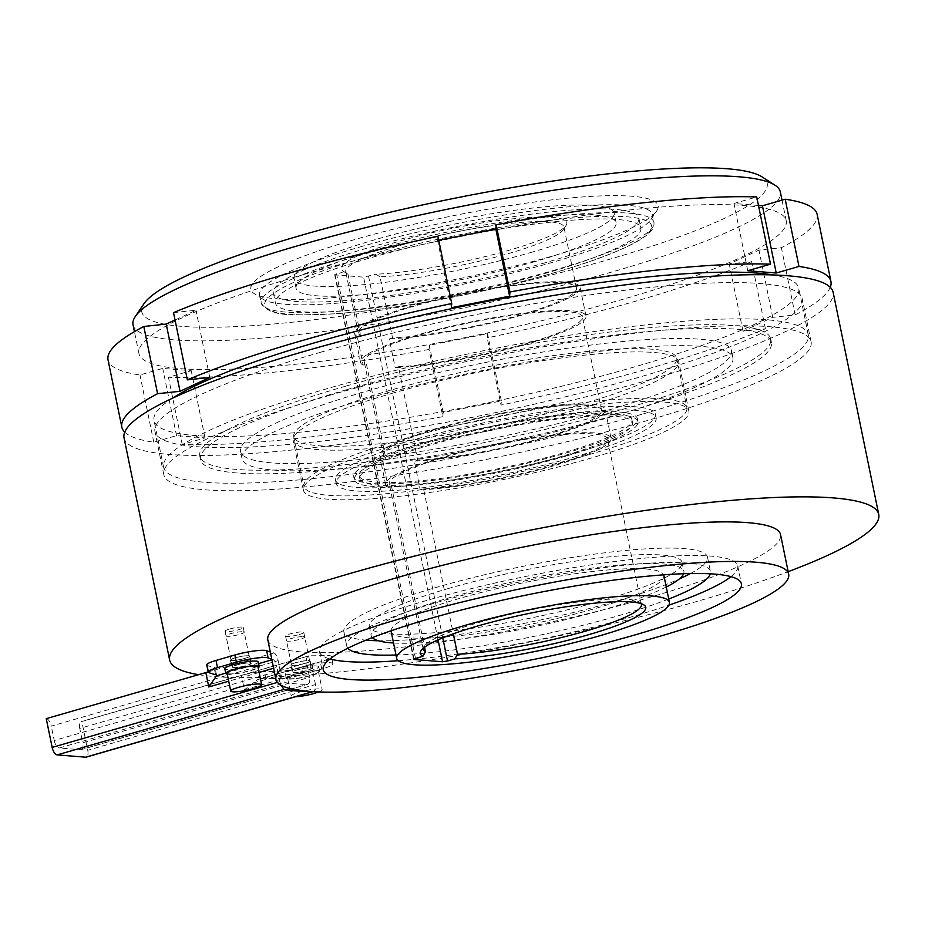 <?xml version="1.0" encoding="UTF-8"?>
<svg xmlns="http://www.w3.org/2000/svg" width="925" height="925" viewBox="0 0 925 925"><rect width="100%" height="100%" fill="white"/><g stroke="black" fill="none" stroke-linecap="round" stroke-linejoin="round"><path stroke-width="0.69" stroke-dasharray="4.62 3.47" d="M289.513 678.73A15.783 2.382 168.4 0 0 307.135 676.36A15.783 2.382 168.4 0 0 318.454 671.666A15.783 2.382 168.4 0 0 316.489 670.949A15.783 2.382 168.4 0 0 298.856 673.319A15.783 2.382 168.4 0 0 287.548 678.013A15.783 2.382 168.4 0 0 289.513 678.73M318.651 691.958A15.783 2.382 168.4 0 0 322.143 689.634A15.783 2.382 168.4 0 0 320.177 688.917A15.783 2.382 168.4 0 0 302.556 691.299A15.783 2.382 168.4 0 0 291.236 695.982A15.783 2.382 168.4 0 0 293.202 696.71A15.783 2.382 168.4 0 0 295.422 696.733M288.403 679.054A17.078 2.578 168.4 0 0 307.482 676.476A17.078 2.578 168.4 0 0 319.726 671.4A17.078 2.578 168.4 0 0 317.599 670.625A17.078 2.578 168.4 0 0 298.521 673.192A17.078 2.578 168.4 0 0 286.276 678.268A17.078 2.578 168.4 0 0 288.403 679.054M316.639 665.954A17.078 2.578 -11.6 0 1 318.767 666.728A17.078 2.578 -11.6 0 1 306.522 671.804A17.078 2.578 -11.6 0 1 287.444 674.383A17.078 2.578 -11.6 0 1 285.316 673.597A17.078 2.578 -11.6 0 1 297.561 668.521A17.078 2.578 -11.6 0 1 316.639 665.954M309.979 667.873A9.285 1.399 -11.6 0 1 311.135 668.301A9.285 1.399 -11.6 0 1 304.475 671.053A9.285 1.399 -11.6 0 1 294.104 672.452A9.285 1.399 -11.6 0 1 292.947 672.036A9.285 1.399 -11.6 0 1 299.608 669.272A9.285 1.399 -11.6 0 1 309.979 667.873M303.55 636.597A9.285 1.399 -11.6 0 1 304.718 637.024A9.285 1.399 -11.6 0 1 298.058 639.788A9.285 1.399 -11.6 0 1 287.687 641.187A9.285 1.399 -11.6 0 1 286.53 640.759A9.285 1.399 -11.6 0 1 293.19 637.996A9.285 1.399 -11.6 0 1 303.55 636.597M227.053 673.146A15.783 2.382 168.4 0 0 229.018 673.862A15.783 2.382 168.4 0 0 246.64 671.481A15.783 2.382 168.4 0 0 257.959 666.798M227.249 674.105A17.078 2.578 168.4 0 0 227.908 674.186A17.078 2.578 168.4 0 0 243.749 672.348A17.078 2.578 168.4 0 0 258.156 667.769M258.272 661.861A17.078 2.578 -11.6 0 1 246.027 666.937A17.078 2.578 -11.6 0 1 226.949 669.515A17.078 2.578 -11.6 0 1 224.821 668.729M249.484 663.005A9.285 1.399 -11.6 0 1 250.64 663.433A9.285 1.399 -11.6 0 1 243.98 666.185A9.285 1.399 -11.6 0 1 233.609 667.584A9.285 1.399 -11.6 0 1 232.452 667.156A9.285 1.399 -11.6 0 1 239.113 664.404A9.285 1.399 -11.6 0 1 249.484 663.005M243.055 631.729A9.285 1.399 -11.6 0 1 244.212 632.157A9.285 1.399 -11.6 0 1 237.563 634.92A9.285 1.399 -11.6 0 1 227.192 636.308A9.285 1.399 -11.6 0 1 226.035 635.891A9.285 1.399 -11.6 0 1 232.695 633.128A9.285 1.399 -11.6 0 1 243.055 631.729M233.135 667.723A9.84 1.492 168.4 0 0 244.131 666.243A9.84 1.492 168.4 0 0 251.184 663.317A9.84 1.492 168.4 0 0 249.958 662.867A9.84 1.492 168.4 0 0 238.962 664.347A9.84 1.492 168.4 0 0 231.909 667.272A9.84 1.492 168.4 0 0 233.135 667.723M231.655 660.531A9.84 1.492 168.4 0 0 242.651 659.051A9.84 1.492 168.4 0 0 249.704 656.126A9.84 1.492 168.4 0 0 248.478 655.675A9.84 1.492 168.4 0 0 237.494 657.166A9.84 1.492 168.4 0 0 230.429 660.08A9.84 1.492 168.4 0 0 231.655 660.531M293.63 672.591A9.84 1.492 168.4 0 0 304.626 671.111A9.84 1.492 168.4 0 0 311.679 668.185A9.84 1.492 168.4 0 0 310.453 667.734A9.84 1.492 168.4 0 0 299.457 669.214A9.84 1.492 168.4 0 0 292.404 672.14A9.84 1.492 168.4 0 0 293.63 672.591M292.161 665.399A9.84 1.492 168.4 0 0 303.146 663.919A9.84 1.492 168.4 0 0 310.199 660.993A9.84 1.492 168.4 0 0 308.973 660.554A9.84 1.492 168.4 0 0 297.989 662.034A9.84 1.492 168.4 0 0 290.924 664.959A9.84 1.492 168.4 0 0 292.161 665.399M277.419 682.384L279.882 681.667L280.911 685.182M279.882 681.667L276.933 667.295L273.65 668.243M271.915 659.814L272.979 659.502C274.528 660.265 275.847 662.867 276.933 667.295M272.979 659.502A245.009 37.058 -11.6 0 1 271.788 659.178M312.939 691.68L312.511 691.692C315.09 691.31 316.072 688.928 315.471 684.535L87.736 750.279L81.839 721.523L241.425 675.447A18.558 2.81 -11.6 0 1 264.434 671.527A308.118 46.608 168.4 0 0 279.315 671.226A18.558 2.81 168.4 0 0 301.434 667.318L320.281 661.884A22.269 3.365 168.4 0 0 331.416 656.542A22.269 3.365 168.4 0 0 325.369 655.49A245.009 37.058 -11.6 0 1 309.574 655.779C306.95 656.172 305.955 658.554 306.614 662.936L309.563 677.308C310.187 681.69 309.262 684.049 306.799 684.407A245.009 37.058 -11.6 0 1 295.26 683.806A245.009 37.058 -11.6 0 1 285.455 682.696C283.593 681.991 282.148 679.436 281.096 675.019L278.147 660.647C277.049 656.241 275.662 653.663 273.985 652.911A245.009 37.058 -11.6 0 1 270.308 651.986M326.849 662.682A245.009 37.058 -11.6 0 1 315.679 662.947L259.15 679.262A18.558 2.81 -11.6 0 1 265.914 678.719A308.118 46.608 168.4 0 0 280.795 678.418A18.558 2.81 168.4 0 0 302.914 674.51L321.75 669.076A22.269 3.365 168.4 0 0 332.896 663.734A22.269 3.365 168.4 0 0 326.849 662.682L325.369 655.49M206.749 664.902A18.558 2.81 168.4 0 0 207.373 665.433A308.118 46.608 168.4 0 0 214.091 667.48A18.558 2.81 -11.6 0 1 215.12 668.139A18.558 2.81 -11.6 0 1 208.171 671.874M315.471 684.535L312.523 670.163C311.875 665.78 312.928 663.375 315.679 662.947L257.682 679.574L244.373 689.83L241.425 675.447L308.823 655.883L81.25 721.581A7.423 3.388 -106.1 0 1 81.839 721.523M259.15 679.262L257.682 679.574M80.625 749.701A7.423 3.388 73.9 0 0 81.203 749.643L307.493 684.327L80.625 749.701L59.269 747.99L285.455 682.696M46.25 718.656A7.423 3.388 -106.1 0 1 51.28 726.137L278.147 660.647M281.096 675.019L54.24 740.509L51.28 726.137M54.24 740.509A7.423 3.388 73.9 0 0 59.269 747.99M81.203 749.643A7.423 3.388 73.9 0 0 82.707 742.798L309.563 677.308M306.614 662.936L79.758 728.426L82.707 742.798M79.758 728.426A7.423 3.388 -106.1 0 1 81.25 721.581M87.736 750.279A7.423 3.388 -106.1 0 1 86.245 757.124M545.496 262.665A186.538 28.212 -11.6 0 1 273.361 292.982A186.538 28.212 -11.6 0 1 366.682 248.27A186.538 28.212 -11.6 0 1 638.817 217.953A186.538 28.212 -11.6 0 1 545.496 262.665M547.565 272.725A186.538 28.212 -11.6 0 1 275.419 303.042A186.538 28.212 -11.6 0 1 368.74 258.341A186.538 28.212 -11.6 0 1 640.886 228.024A186.538 28.212 -11.6 0 1 547.565 272.725M347.835 648.228A185.613 28.074 -11.6 0 1 346.794 646.147A185.613 28.074 -11.6 0 1 439.653 601.655A185.613 28.074 -11.6 0 1 710.446 571.5A185.613 28.074 -11.6 0 1 710.319 573.812M668.729 599.018A185.613 28.074 -11.6 0 1 617.588 615.981A185.613 28.074 -11.6 0 1 395.993 655.004M378.429 640.771A185.613 28.074 168.4 0 0 614.639 601.608A185.613 28.074 168.4 0 0 679.251 579.015M690.489 573.535A185.613 28.074 168.4 0 0 707.498 557.116A185.613 28.074 168.4 0 0 436.704 587.283A185.613 28.074 168.4 0 0 343.846 631.763A185.613 28.074 168.4 0 0 365.942 640.158M449.157 588.288A159.632 24.142 168.4 0 0 369.306 626.537A159.632 24.142 168.4 0 0 602.175 600.603A159.632 24.142 168.4 0 0 682.037 562.342A159.632 24.142 168.4 0 0 449.157 588.288M666.254 587.005A159.632 24.142 -11.6 0 1 604.025 609.587A159.632 24.142 -11.6 0 1 393.518 642.991M372.312 637.626A159.632 24.142 -11.6 0 1 371.145 635.521A159.632 24.142 -11.6 0 1 451.007 597.272A159.632 24.142 -11.6 0 1 683.887 571.326A159.632 24.142 -11.6 0 1 683.633 573.72M391.668 393.46A196.748 29.762 -11.6 0 1 678.707 361.49A196.748 29.762 -11.6 0 1 580.276 408.642A196.748 29.762 -11.6 0 1 293.237 440.612A196.748 29.762 -11.6 0 1 391.668 393.46M401.855 443.063A196.748 29.762 -11.6 0 1 688.882 411.093A196.748 29.762 -11.6 0 1 590.462 458.245A196.748 29.762 -11.6 0 1 303.423 490.215A196.748 29.762 -11.6 0 1 401.855 443.063M198.621 674.672A361.953 54.748 168.4 0 0 697.67 601.215A361.953 54.748 168.4 0 0 788.169 571.673M124.043 437.883A361.953 54.748 168.4 0 0 652.079 379.065A361.953 54.748 168.4 0 0 833.147 292.323M367.341 398.571A250.583 37.902 168.4 0 0 241.992 458.627A250.583 37.902 168.4 0 0 607.552 417.903A250.583 37.902 168.4 0 0 732.912 357.859A250.583 37.902 168.4 0 0 367.341 398.571M606.072 410.723A250.583 37.902 -11.6 0 1 240.512 451.435A250.583 37.902 -11.6 0 1 365.872 391.379A250.583 37.902 -11.6 0 1 731.432 350.667A250.583 37.902 -11.6 0 1 606.072 410.723M320.235 352.356A330.398 49.973 -11.6 0 1 802.241 298.671A330.398 49.973 -11.6 0 1 636.955 377.851A330.398 49.973 -11.6 0 1 154.949 431.536A330.398 49.973 -11.6 0 1 320.235 352.356M329.092 395.495A330.398 49.973 -11.6 0 1 811.098 341.811A330.398 49.973 -11.6 0 1 645.8 420.991A330.398 49.973 -11.6 0 1 163.806 474.675A330.398 49.973 -11.6 0 1 329.092 395.495M267.822 639.88A261.717 39.59 168.4 0 0 649.639 597.353A261.717 39.59 168.4 0 0 780.561 534.627M398.247 660.704A213.455 32.282 168.4 0 0 630.931 617.056A213.455 32.282 168.4 0 0 668.902 605.158M730.947 576.657A213.455 32.282 168.4 0 0 737.722 565.903A213.455 32.282 168.4 0 0 426.309 600.579A213.455 32.282 168.4 0 0 319.518 651.743A213.455 32.282 168.4 0 0 329.982 658.958M305.019 663.329A9.285 1.399 168.4 0 0 309.655 661.109A9.285 1.399 168.4 0 0 296.116 662.624A9.285 1.399 168.4 0 0 291.479 664.844A9.285 1.399 168.4 0 0 305.019 663.329M299.11 634.573A9.285 1.399 168.4 0 0 303.758 632.353A9.285 1.399 168.4 0 0 290.219 633.856A9.285 1.399 168.4 0 0 285.571 636.088A9.285 1.399 168.4 0 0 299.11 634.573M235.621 657.744A9.285 1.399 -11.6 0 1 249.16 656.241A9.285 1.399 -11.6 0 1 244.512 658.461A9.285 1.399 -11.6 0 1 230.984 659.976A9.285 1.399 -11.6 0 1 235.621 657.744M229.724 628.988A9.285 1.399 -11.6 0 1 243.263 627.485A9.285 1.399 -11.6 0 1 238.615 629.705A9.285 1.399 -11.6 0 1 225.076 631.22A9.285 1.399 -11.6 0 1 229.724 628.988M398.478 366.728A111.37 16.847 168.4 0 0 526.66 343.522A111.37 16.847 168.4 0 0 582.38 316.824A111.37 16.847 168.4 0 0 419.904 334.931A111.37 16.847 168.4 0 0 364.184 361.617A111.37 16.847 168.4 0 0 366.45 364.149L363.132 365.109L357.223 336.353L360.542 335.393A111.37 16.847 -11.6 0 1 358.287 332.861A111.37 16.847 -11.6 0 1 413.995 306.163A111.37 16.847 -11.6 0 1 576.472 288.068A111.37 16.847 -11.6 0 1 520.752 314.766A111.37 16.847 -11.6 0 1 392.57 337.972L389.252 338.932L395.16 367.688L398.478 366.728L417.661 460.188L414.342 461.147L420.239 489.903L423.569 488.943L453.296 633.81M366.45 364.149L385.632 457.609A111.37 16.847 -11.6 0 1 383.366 455.077A111.37 16.847 -11.6 0 1 439.086 428.391A111.37 16.847 -11.6 0 1 601.562 410.295A111.37 16.847 -11.6 0 1 545.842 436.982A111.37 16.847 -11.6 0 1 417.661 460.188M380.025 276.864L375.966 274.228A115.082 17.402 168.4 0 0 509.259 250.201A115.082 17.402 168.4 0 0 566.031 225.503A115.082 17.402 168.4 0 0 516.959 218.416A115.082 17.402 168.4 0 0 398.941 241.321A115.082 17.402 168.4 0 0 343.233 271.245A115.082 17.402 168.4 0 0 343.938 271.649L347.997 274.286A111.37 16.847 -11.6 0 1 347.546 274.008A111.37 16.847 -11.6 0 1 345.742 271.753A111.37 16.847 -11.6 0 1 401.45 245.056A111.37 16.847 -11.6 0 1 563.926 226.96A111.37 16.847 -11.6 0 1 563.163 229.747A111.37 16.847 -11.6 0 1 508.218 253.658A111.37 16.847 -11.6 0 1 380.025 276.864L392.57 337.972M423.569 488.943A111.37 16.847 168.4 0 0 551.751 465.738A111.37 16.847 168.4 0 0 607.459 439.051A111.37 16.847 168.4 0 0 444.994 457.147A111.37 16.847 168.4 0 0 389.275 483.833A111.37 16.847 168.4 0 0 391.541 486.365L388.211 487.325L382.314 458.569L385.632 457.609M641.129 603.655A111.37 16.847 168.4 0 0 639.603 602.14A111.37 16.847 168.4 0 0 478.93 622.502A111.37 16.847 168.4 0 0 423.985 646.402A111.37 16.847 168.4 0 0 423.176 648.39M534.373 261.775A163.343 24.709 -11.6 0 1 296.081 288.311A163.343 24.709 -11.6 0 1 377.805 249.172A163.343 24.709 -11.6 0 1 616.096 222.624A163.343 24.709 -11.6 0 1 534.373 261.775M532.384 252.062A163.343 24.709 -11.6 0 1 294.092 278.61A163.343 24.709 -11.6 0 1 375.804 239.459A163.343 24.709 -11.6 0 1 614.096 212.923A163.343 24.709 -11.6 0 1 532.384 252.062M357.223 336.353A115.082 17.402 -11.6 0 1 354.645 333.601A115.082 17.402 -11.6 0 1 412.215 306.025A115.082 17.402 -11.6 0 1 580.114 287.328A115.082 17.402 -11.6 0 1 522.533 314.905A115.082 17.402 -11.6 0 1 389.252 338.932M363.132 365.109A115.082 17.402 -11.6 0 1 360.553 362.369A115.082 17.402 -11.6 0 1 418.123 334.781A115.082 17.402 -11.6 0 1 586.011 316.084A115.082 17.402 -11.6 0 1 528.441 343.661A115.082 17.402 -11.6 0 1 395.16 367.688M382.314 458.569A115.082 17.402 -11.6 0 1 379.736 455.828A115.082 17.402 -11.6 0 1 437.305 428.24A115.082 17.402 -11.6 0 1 605.193 409.544A115.082 17.402 -11.6 0 1 547.623 437.12A115.082 17.402 -11.6 0 1 414.342 461.147M388.211 487.325A115.082 17.402 -11.6 0 1 385.632 484.584A115.082 17.402 -11.6 0 1 443.214 456.996A115.082 17.402 -11.6 0 1 611.101 438.3A115.082 17.402 -11.6 0 1 553.532 465.876A115.082 17.402 -11.6 0 1 420.239 489.903M304.221 274.355A330.398 49.973 168.4 0 0 138.935 353.535A330.398 49.973 168.4 0 0 620.941 299.85A330.398 49.973 168.4 0 0 786.227 220.67A330.398 49.973 168.4 0 0 304.221 274.355M133.038 324.779A330.398 49.973 168.4 0 0 615.032 271.094A330.398 49.973 168.4 0 0 780.33 191.914M359.86 247.01A200.459 30.317 -11.6 0 1 652.31 214.438A200.459 30.317 -11.6 0 1 650.934 219.456A200.459 30.317 -11.6 0 1 552.017 262.48A200.459 30.317 -11.6 0 1 262.816 299.133A200.459 30.317 -11.6 0 1 259.567 295.063A200.459 30.317 -11.6 0 1 359.86 247.01M762.038 176.883A319.252 48.297 -11.6 0 1 607.482 259.879A319.252 48.297 -11.6 0 1 280.078 323.415A319.252 48.297 -11.6 0 1 143.93 303.758M554.11 255.577A207.894 31.45 168.4 0 0 656.681 210.969A207.894 31.45 168.4 0 0 568.019 198.17A207.894 31.45 168.4 0 0 354.83 239.54A207.894 31.45 168.4 0 0 254.19 293.583A207.894 31.45 168.4 0 0 554.11 255.577M346.297 389.807A291.41 44.076 168.4 0 0 200.505 459.644A291.41 44.076 168.4 0 0 625.647 412.296A291.41 44.076 168.4 0 0 771.438 342.458A291.41 44.076 168.4 0 0 346.297 389.807M345.557 386.211A291.41 44.076 168.4 0 0 199.765 456.048A291.41 44.076 168.4 0 0 624.907 408.7A291.41 44.076 168.4 0 0 770.698 338.862A291.41 44.076 168.4 0 0 345.557 386.211M578.911 405A195.452 29.565 168.4 0 0 676.695 358.16A195.452 29.565 168.4 0 0 391.553 389.911A195.452 29.565 168.4 0 0 293.768 436.762A195.452 29.565 168.4 0 0 578.911 405M589.098 454.603A195.452 29.565 168.4 0 0 686.882 407.763A195.452 29.565 168.4 0 0 401.739 439.525A195.452 29.565 168.4 0 0 303.955 486.365A195.452 29.565 168.4 0 0 589.098 454.603M573.708 453.366A163.343 24.709 168.4 0 0 655.42 414.215A163.343 24.709 168.4 0 0 417.129 440.762A163.343 24.709 168.4 0 0 335.417 479.902A163.343 24.709 168.4 0 0 573.708 453.366M574.448 456.962A163.343 24.709 168.4 0 0 656.16 417.811A163.343 24.709 168.4 0 0 417.869 444.358A163.343 24.709 168.4 0 0 336.145 483.498A163.343 24.709 168.4 0 0 574.448 456.962M643.707 413.752A329.092 49.777 168.4 0 0 808.346 334.873A329.092 49.777 168.4 0 0 328.236 388.35A329.092 49.777 168.4 0 0 163.598 467.229A329.092 49.777 168.4 0 0 643.707 413.752M172.408 398.247A329.092 49.777 168.4 0 0 154.001 420.493A329.092 49.777 168.4 0 0 634.111 367.017A329.092 49.777 168.4 0 0 798.749 288.149A329.092 49.777 168.4 0 0 773.08 274.956M663.884 575.431A139.213 21.055 -11.6 0 1 594.243 608.8A139.213 21.055 -11.6 0 1 391.148 631.417M391.078 630.792A139.213 21.055 -11.6 0 1 460.789 598.059A139.213 21.055 -11.6 0 1 663.699 574.83M124.725 432.125A361.953 54.748 -11.6 0 0 153.781 442.196L176.536 435.629L205.003 437.918L182.248 444.486A361.953 54.748 -11.6 0 0 442.821 416.655L429.027 349.442L429.35 345.268L487.556 333.717L487.232 337.891A361.953 54.748 -11.6 0 0 751.632 261.567L729.201 263.96L758.939 250.12L781.371 247.727A361.953 54.748 -11.6 0 0 817.133 214.323M429.027 349.442A361.953 54.748 -11.6 0 1 168.442 377.261L191.209 370.694L162.731 368.404L139.976 374.972A361.953 54.748 -11.6 0 1 108.028 359.883M173.53 312.638L195.961 310.245L175.045 319.981M438.739 240.257L437.606 240.488L437.93 236.314M758.465 205.477L733.953 203.5L756.719 196.933M442.821 416.655L443.156 412.481L501.362 400.93L501.026 405.104L487.232 337.891M830.245 287.305A361.953 54.748 -11.6 0 1 795.165 314.939L772.733 317.344L742.995 331.185L765.426 328.78A361.953 54.748 -11.6 0 1 501.026 405.104M765.426 328.78L751.632 261.567M795.165 314.939L781.371 247.727M153.781 442.196L139.976 374.972M182.248 444.486L168.442 377.261M205.003 437.918L191.209 370.694M176.536 435.629L162.731 368.404M209.767 377.458L195.961 310.245M451.4 307.701L437.606 240.488M747.758 270.724L733.953 203.5M772.733 317.344L758.939 250.12M742.995 331.185L729.201 263.96M501.362 400.93L487.556 333.717M443.156 412.481L429.35 345.268M343.938 271.649L335.139 274.852L363.606 277.142L375.966 274.228M347.997 274.286L360.542 335.393M391.541 486.365L424.563 647.269M426.171 442.196A144.774 21.899 168.4 0 0 353.743 476.895A144.774 21.899 168.4 0 0 564.955 453.366A144.774 21.899 168.4 0 0 637.383 418.667A144.774 21.899 168.4 0 0 426.171 442.196M565.545 456.245A144.774 21.899 -11.6 0 1 354.333 479.774A144.774 21.899 -11.6 0 1 426.76 445.075A144.774 21.899 -11.6 0 1 637.972 421.546A144.774 21.899 -11.6 0 1 565.545 456.245M428.842 442.404A139.213 21.055 168.4 0 0 359.201 475.774A139.213 21.055 168.4 0 0 562.284 453.158A139.213 21.055 168.4 0 0 631.937 419.788A139.213 21.055 168.4 0 0 428.842 442.404M562.874 456.025A139.213 21.055 -11.6 0 1 359.79 478.653A139.213 21.055 -11.6 0 1 429.431 445.283A139.213 21.055 -11.6 0 1 632.527 422.667A139.213 21.055 -11.6 0 1 562.874 456.025M225.723 673.146L258.642 663.641M273.985 652.911L205.836 672.591M244.373 689.83L312.523 670.163M265.914 678.719L264.434 671.527M280.795 678.418L279.315 671.226M302.914 674.51L301.434 667.318M321.75 669.076L320.281 661.884M208.842 672.625L207.373 665.433M215.571 674.672L214.091 667.48M259.116 672.44L228.706 681.216M553.647 270.389A200.459 30.317 168.4 0 0 653.929 222.347A200.459 30.317 168.4 0 0 361.478 254.918A200.459 30.317 168.4 0 0 261.197 302.961A200.459 30.317 168.4 0 0 553.647 270.389M363.502 257.913A197.499 29.878 -11.6 0 1 626.977 216.797A197.499 29.878 -11.6 0 1 552.815 273.153A197.499 29.878 -11.6 0 1 289.328 314.269A197.499 29.878 -11.6 0 1 363.502 257.913M368.555 276.367L442.763 637.834M438.057 639.846L363.606 277.142M335.139 274.852L413.984 658.97M415.487 658.415L336.527 273.788M318.454 671.666L322.143 689.634M319.726 671.4L318.767 666.728M311.135 668.301L304.718 637.024M250.64 663.433L244.212 632.157M249.704 656.126L251.184 663.317M310.199 660.993L311.679 668.185M332.896 663.734L331.416 656.542M216.6 675.331L215.12 668.139M290.924 664.959L292.404 672.14M230.429 660.08L231.909 667.272M232.452 667.156L226.035 635.891M292.947 672.036L286.53 640.759M286.276 678.268L285.316 673.597M287.548 678.013L291.236 695.982M273.361 292.982L275.419 303.042M707.498 557.116L710.446 571.5M369.306 626.537L371.145 635.521M688.882 411.093L678.707 361.49M241.992 458.627L240.512 451.435M811.098 341.811L802.241 298.671M737.722 565.903L741.411 583.872M303.758 632.353L309.655 661.109M243.263 627.485L249.16 656.241M601.562 410.295L582.38 316.824M576.472 288.068L563.926 226.96M641.407 604.395L607.459 439.051M296.081 288.311L294.092 278.61M563.163 229.747L566.031 225.503M639.603 602.14L643.916 604.915M423.985 646.402L421.106 650.645M586.011 316.084L580.114 287.328M611.101 438.3L605.193 409.544M138.935 353.535L134.437 331.636M259.567 295.063L261.197 302.961C270.805 318.269 294.821 314.824 333.844 313.864C393.657 309.944 484.989 292.959 553.046 273.129C584.704 263.96 609.598 255.046 627.705 246.397C637.29 241.807 644.32 237.459 648.783 233.354C652.668 230.048 654.391 226.371 653.929 222.347L652.31 214.438M650.934 219.456L656.681 210.969M199.765 456.048L200.505 459.644M676.695 358.16L686.882 407.763M655.42 414.215L656.16 417.811M808.346 334.873L798.749 288.149M163.598 467.229L154.001 420.493M335.417 479.902L336.145 483.498M293.768 436.762L303.955 486.365M770.698 338.862L771.438 342.458M262.816 299.133L254.19 293.583M786.227 220.67L782.018 200.147M413.625 659.305L334.677 274.679M385.632 484.584L379.736 455.828M360.553 362.369L354.645 333.601M347.546 274.008L343.233 271.245M616.096 222.624L614.096 212.923M423.211 649.188L389.275 483.833M358.287 332.861L345.742 271.753M383.366 455.077L364.184 361.617M225.076 631.22L230.984 659.976M285.571 636.088L291.479 664.844M319.518 651.743L323.218 669.712M163.806 474.675L154.949 431.536M732.912 357.859L731.432 350.667M303.423 490.215L293.237 440.612M682.037 562.342L683.887 571.326M343.846 631.763L346.794 646.147M638.817 217.953L640.886 228.024M354.333 479.774L353.743 476.895M359.201 475.774L359.79 478.653M631.937 419.788L632.527 422.667M637.972 421.546L637.383 418.667"/><path stroke-width="1.39" d="M295.422 696.733A15.783 2.382 168.4 0 0 318.651 691.958M261.648 684.766L257.959 666.798A15.783 2.382 168.4 0 0 255.994 666.069A15.783 2.382 168.4 0 0 238.361 668.451A15.783 2.382 168.4 0 0 227.053 673.146L230.741 691.114A15.783 2.382 168.4 0 0 232.707 691.831A15.783 2.382 168.4 0 0 250.328 689.46A15.783 2.382 168.4 0 0 261.648 684.766A15.783 2.382 168.4 0 0 259.682 684.049A15.783 2.382 168.4 0 0 242.049 686.419A15.783 2.382 168.4 0 0 230.741 691.114M258.156 667.769A17.078 2.578 168.4 0 0 259.231 666.532A17.078 2.578 168.4 0 0 257.104 665.757A17.078 2.578 168.4 0 0 238.026 668.324A17.078 2.578 168.4 0 0 225.781 673.4A17.078 2.578 168.4 0 0 227.249 674.105M225.781 673.4L224.821 668.729A17.078 2.578 -11.6 0 1 237.066 663.653A17.078 2.578 -11.6 0 1 256.144 661.086A17.078 2.578 -11.6 0 1 258.272 661.861L259.231 666.532M280.911 685.182L284.044 689.403L57.188 754.893L85.655 757.182L312.511 691.692A245.009 37.058 -11.6 0 1 296.74 690.987A245.009 37.058 -11.6 0 1 284.044 689.403M271.788 659.178A245.009 37.058 -11.6 0 1 268.123 657.952A22.269 3.365 168.4 0 0 236.349 662.196L217.502 667.642A18.558 2.81 168.4 0 0 208.218 672.082A18.558 2.81 168.4 0 0 208.842 672.625A308.118 46.608 168.4 0 0 215.571 674.672A18.558 2.81 -11.6 0 1 216.6 675.331A18.558 2.81 -11.6 0 1 216.45 675.828L225.723 673.146M270.308 651.986A245.009 37.058 -11.6 0 1 266.654 650.761A22.269 3.365 168.4 0 0 234.869 655.004L216.034 660.45A18.558 2.81 168.4 0 0 206.749 664.902L208.218 672.082M208.171 671.874A18.558 2.81 -11.6 0 1 205.836 672.591L46.25 718.656L52.158 747.412L277.419 682.384M228.706 681.216L208.784 686.963L216.45 675.828M312.939 691.68L86.245 757.124A7.423 3.388 -106.1 0 1 85.655 757.182M57.188 754.893A7.423 3.388 -106.1 0 1 52.158 747.412M710.319 573.812A185.613 28.074 -11.6 0 1 668.729 599.018M679.251 579.015A185.613 28.074 168.4 0 0 690.489 573.535M393.518 642.991A159.632 24.142 -11.6 0 1 372.312 637.626M788.169 571.673A361.953 54.748 168.4 0 0 878.75 514.473A361.953 54.748 168.4 0 0 350.714 573.292A361.953 54.748 168.4 0 0 169.633 660.034A361.953 54.748 168.4 0 0 198.621 674.672M878.75 514.473L833.147 292.323A361.953 54.748 168.4 0 0 305.111 351.142A361.953 54.748 168.4 0 0 124.043 437.883L169.633 660.034M788.678 574.171L780.561 534.627A261.717 39.59 168.4 0 0 398.756 577.154A261.717 39.59 168.4 0 0 267.822 639.88L275.939 679.424A261.717 39.59 168.4 0 0 657.756 636.886A261.717 39.59 168.4 0 0 788.678 574.171A261.717 39.59 168.4 0 0 406.873 616.697A261.717 39.59 168.4 0 0 275.939 679.424M634.619 635.024A213.455 32.282 168.4 0 0 741.411 583.872A213.455 32.282 168.4 0 0 429.998 618.559A213.455 32.282 168.4 0 0 323.218 669.712A213.455 32.282 168.4 0 0 634.619 635.024M668.902 605.158A213.455 32.282 168.4 0 0 730.947 576.657M453.296 633.81L457.505 654.299A111.37 16.847 168.4 0 0 585.687 631.093A111.37 16.847 168.4 0 0 641.407 604.395A111.37 16.847 168.4 0 0 641.129 603.655M423.176 648.39A111.37 16.847 168.4 0 0 423.211 649.188A111.37 16.847 168.4 0 0 425.477 651.72L422.898 656.276A115.082 17.402 -11.6 0 1 421.106 650.645A115.082 17.402 -11.6 0 1 477.89 625.947A115.082 17.402 -11.6 0 1 643.916 604.915A115.082 17.402 -11.6 0 1 588.207 634.827A115.082 17.402 -11.6 0 1 454.927 658.854L457.505 654.299M782.018 200.147L780.33 191.914A330.398 49.973 168.4 0 0 774.977 185.197A330.398 49.973 168.4 0 0 298.324 245.599A330.398 49.973 168.4 0 0 135.304 316.5A330.398 49.973 168.4 0 0 133.038 324.779L134.437 331.636M135.304 316.5L143.93 303.758A319.252 48.297 -11.6 0 1 301.446 235.239A319.252 48.297 -11.6 0 1 762.038 176.883L774.977 185.197M773.08 274.956A329.092 49.777 168.4 0 0 318.651 341.626A329.092 49.777 168.4 0 0 172.408 398.247M187.336 379.863L173.53 312.638A361.953 54.748 -11.6 0 1 289.097 273.141A361.953 54.748 -11.6 0 1 437.93 236.314L451.724 303.527A361.953 54.748 -11.6 0 0 302.903 340.354A361.953 54.748 -11.6 0 0 187.336 379.863L209.767 377.458L180.028 391.298L157.597 393.692L143.791 326.479A361.953 54.748 -11.6 0 0 108.028 359.883L121.823 427.096A361.953 54.748 -11.6 0 1 157.597 393.692M396.686 658.38A139.213 21.055 168.4 0 0 599.77 635.764A139.213 21.055 168.4 0 0 669.411 602.395A139.213 21.055 168.4 0 0 466.327 625.022A139.213 21.055 168.4 0 0 396.686 658.38L391.148 631.417A139.213 21.055 -11.6 0 1 391.078 630.792M663.699 574.83A139.213 21.055 -11.6 0 1 663.884 575.431L669.411 602.395M365.942 640.158A185.613 28.074 168.4 0 0 378.429 640.771M175.045 319.981L166.222 324.085L143.791 326.479M798.98 266.446L785.186 199.222A361.953 54.748 -11.6 0 1 817.133 214.323L830.939 281.535A361.953 54.748 -11.6 0 0 798.98 266.446L776.225 273.014L747.758 270.724L770.513 264.157A361.953 54.748 -11.6 0 0 509.941 291.988L496.135 224.763L495.812 228.938L438.739 240.257M496.135 224.763A361.953 54.748 -11.6 0 1 756.719 196.933L770.513 264.157M785.186 199.222L762.431 205.801L758.465 205.477M830.939 281.535A361.953 54.748 -11.6 0 1 830.245 287.305M509.941 291.988L509.606 296.162L451.4 307.701L451.724 303.527M124.725 432.125A361.953 54.748 -11.6 0 1 121.823 427.096M180.028 391.298L166.222 324.085M509.606 296.162L495.812 228.938M776.225 273.014L762.431 205.801M442.763 637.834L447.515 660.993L442.555 661.768L438.057 639.846M413.984 658.97L422.898 656.276M414.088 659.479L442.555 661.768M424.563 647.269L425.477 651.72M447.515 660.993L454.927 658.854M329.982 658.958A213.455 32.282 168.4 0 0 398.247 660.704M683.633 573.72A159.632 24.142 -11.6 0 1 666.254 587.005M395.993 655.004A185.613 28.074 -11.6 0 1 347.835 648.228M268.123 657.952L266.654 650.761M258.642 663.641L271.915 659.814M236.349 662.196L234.869 655.004M217.502 667.642L216.034 660.45M208.784 686.963L205.836 672.591M273.65 668.243L259.116 672.44"/></g></svg>
